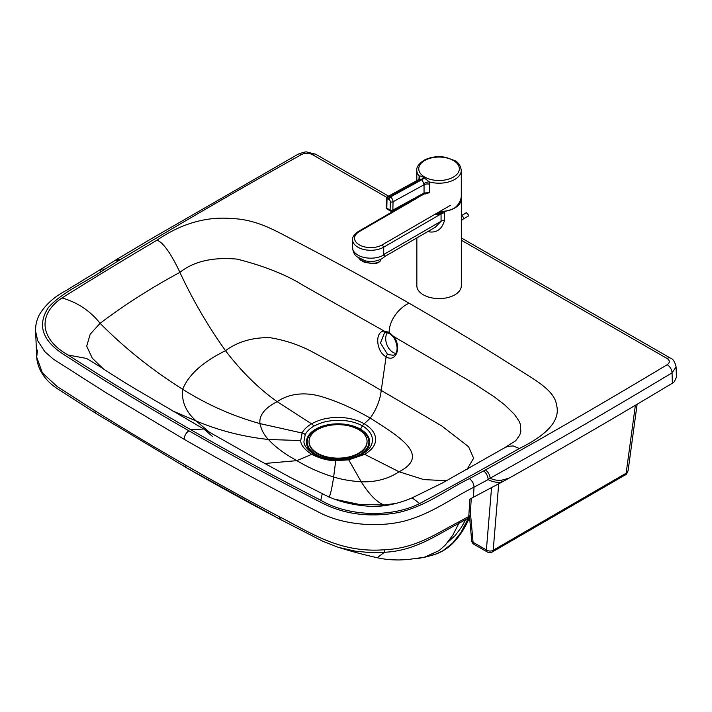 <?xml version="1.0" encoding="UTF-8"?>
<svg xmlns="http://www.w3.org/2000/svg" width="712" height="712" viewBox="0 0 712 712"><rect width="100%" height="100%" fill="white"/><g stroke="black" fill="none" stroke-linecap="round" stroke-linejoin="round"><path stroke-width="1.07" d="M515.63 440.826L519.671 435.192L520.828 431.864L520.365 424.325L519.075 421.184L514.438 414.357L504.621 404.799L493.736 396.477L472.688 382.816L393.727 336.562L389.179 332.344L384.24 331.107C374.548 331.16 376.114 351.781 386.091 356.757C395.952 363.182 402.013 346.931 393.727 336.562A1.931 0.534 143.7 0 0 393.513 337.168C398.827 345.907 397.714 353.917 393.442 355.252L387.648 354.54L380.475 342.988L384.507 332.789L385.539 332.495M384.507 332.789L385.753 332.495A1.931 1.415 -95 0 1 385.753 332.504A1.931 1.415 -95 0 1 384.24 331.107L303.766 285.726C286.669 274.921 264.437 266.048 237.096 259.115C212.852 256.925 193.78 261.34 179.887 272.367C151.006 287.959 124.413 304.95 100.098 323.31C90.112 310.788 77.421 302.342 62.006 297.963C37.042 314.57 40.103 339.562 68.129 355.021C108.58 381.098 149.475 406 190.825 429.737C232.13 453.508 275.455 477.004 320.8 500.242C347.696 516.351 391.013 518.016 419.68 503.535C454.532 484.827 487.747 466.485 519.315 448.507C540.853 437.969 561.643 423.053 556.49 404.95C554.879 390.123 532.514 378.535 517.001 368.451C477.449 343.371 447.492 325.366 409.115 303.223C370.587 281.169 339.268 263.947 295.64 241.226C278.116 232.317 257.931 219.456 232.245 218.584C200.855 215.691 175.099 227.751 156.934 240.229C125.917 258.527 94.269 277.769 62.006 297.963M395.658 353.383A12.086 7.992 68.3 0 1 393.042 352.395A12.086 7.992 68.3 0 1 387.408 332.629M508.893 478.242L501.212 482.451A29.005 19.909 -105.7 0 0 501.702 480.182L508.893 478.242A6767.498 3906.005 0 0 0 672.368 383.207L672.057 372.848L676.088 366.867L676.4 377.262L674.273 381.774L672.368 383.207M635.371 405.288L626.151 473.204L628.091 470.721L637.115 404.256M470.401 512.444L473.071 542.286A4.833 2.688 174.9 0 1 471.664 540.604A4.833 4.833 0 0 0 474.067 544.369L487.391 552.023A4.833 4.833 0 0 0 492.223 552.014L625.172 474.948C625.946 475.046 626.916 473.631 628.091 470.721M474.067 544.369A4.833 2.786 119.9 0 1 473.071 542.286L486.385 549.94A4.833 3.204 4.7 0 0 493.193 550.269L498.712 483.795M492.223 552.014A4.833 2.795 59.9 0 0 493.193 550.269L626.151 473.204A4.833 2.795 59.9 0 1 625.172 474.948M473.418 497.216L474.032 487.15L488.094 479.594A6.764 3.685 62.7 0 0 483.59 470.952L485.406 469.982A6.764 3.836 60.9 0 1 490.105 478.215L488.094 479.594C491.832 481.623 496.211 482.585 501.212 482.451L473.418 497.216A6766.474 3905.418 180 0 1 469.849 499.192L468.79 516.476A6.764 3.916 61.6 0 1 468.478 518.024L460.806 532.709L452.61 543.105L442.926 550.732L436.492 553.838L428.713 556.028M377.227 557.736C357.21 553.171 348.782 550.483 338.164 547.297L355.404 551.177L368.754 552.459L384.409 552.263L384.756 549.726C415.835 548.48 437.026 533.146 459.24 521.647A6.764 3.845 -118.5 0 1 458.902 523.32C436.616 535.059 414.847 550.972 384.409 552.263L377.227 557.736C384.444 559.134 387.809 559.881 399.263 559.961L407.62 559.579L424.272 557.274L439.055 550.625L445.463 544.911L452.868 535.032L458.902 523.32L468.478 518.024A4.833 3.48 -157.4 0 0 469.813 516.627C465.523 527.298 459.81 536.234 452.672 543.434C447.1 548.863 440.683 552.681 433.412 554.888M96.049 413.494L186.517 467.757C216.84 485.201 248.221 502.476 280.653 519.582L186.357 467.677L184.96 464.767C154.629 447.35 124.538 429.292 94.669 410.602L96.049 413.494L59.034 389.776C46.458 381.908 39.089 371.922 36.944 359.818L36.721 357.228L42.408 372.928L57.254 386.598L94.669 410.602M469.813 516.627L470.267 514.616A4.833 2.786 -176.5 0 1 468.79 516.476L459.24 521.647M386.892 197.438L312.319 154.584C308.732 152.884 305.119 152.866 301.488 154.54A6760.502 3901.965 0 0 0 154.798 239.001A6760.502 3901.965 0 0 0 119.865 259.898A6.764 3.987 -121.1 0 0 116.368 259.622L151.345 238.707L298.186 154.157C303.454 152.243 306.347 151.54 306.863 152.039L315.692 154.237L388.556 196.12M100.081 272.171L101.451 268.94L114.516 260.788A6.764 4.139 -123.1 0 1 118.21 260.93L104.976 269.189L101.469 268.931L66.1 290.549C54.183 296.788 45.239 304.896 39.276 314.873C36.606 320.124 35.377 325.571 35.609 331.231L37.709 340.737L44.82 351.675L53.418 359.177L105.047 392.125L184.177 439.313C227.315 464.117 271.904 488.263 317.961 511.759C340.14 524.059 374.993 528.215 403.66 521.264C431.552 513.957 451.497 498.311 474.032 487.15C473.827 483.573 472.27 480.733 469.35 478.615C446.006 490.114 425.705 506.419 397.919 512.631C369.403 517.668 343.94 514.349 321.53 502.654C275.784 479.292 231.596 455.351 188.956 430.831A6.764 3.898 119.9 0 0 184.177 439.313L105.047 392.125L53.418 359.177L44.82 351.675L37.709 340.737L35.609 331.231L36.721 357.228L37.416 350.099M317.507 455.938L313.921 454.149C307.21 449.637 303.882 445.418 303.944 441.493L305.226 434.614C306.649 431.606 309.524 428.793 313.832 426.177C319.296 423.293 324.619 421.557 329.798 420.97C334.667 420.205 349.503 418.843 362.488 425.829C374.957 433.528 372.714 442.294 371.317 445.036C370.302 447.955 367.339 450.972 362.417 454.096L359.925 455.395M264.739 463.485L296.86 460.646C284.435 453.802 274.957 446.753 268.415 439.482L300.722 440.559C300.687 444.849 304.353 449.45 311.714 454.363C320.275 458.599 328.276 460.709 335.726 460.682L333.652 476.978C321.032 473.231 308.768 467.793 296.86 460.646L311.714 454.363A4.833 2.786 119.9 0 1 313.921 454.149L315.897 455.19M300.722 440.559L302.111 433.038A4.833 3.791 -153.3 0 1 305.226 434.614L305.226 434.614A4.833 3.791 -153.3 0 0 302.111 433.038L259.951 423.596C232.682 416.004 206.925 404.576 182.681 389.295C152.137 370.062 124.609 348.07 100.098 323.31L90.201 334.195L86.704 346.21L92.257 358.163L103.32 368.843M357.299 456.526A31.613 18.245 0 0 0 361.803 430.012A31.613 18.245 0 0 0 315.656 429.185A31.613 18.245 0 0 0 317.855 456.089M316.208 429.496A30.838 17.8 0 0 0 323.809 457.834A30.838 17.8 0 0 0 352.307 457.834A30.838 17.8 0 0 0 362.897 431.508A30.838 17.8 0 0 0 316.208 429.496M321.771 455.903A20.301 11.721 0 0 0 326.568 458.564M349.548 458.564A20.301 11.721 0 0 0 354.345 455.903M343.78 459.543L343.78 458.466M337.265 458.786L337.265 459.845M337.141 459.845L337.141 458.786M339.197 458.777L339.197 459.836M332.344 458.466L332.344 459.543M309.053 441.404L309.053 442.054A29.005 16.741 0 0 0 338.058 458.795A29.005 16.741 0 0 0 367.063 442.054L367.063 441.404A29.005 16.741 0 0 0 358.519 429.541A29.005 16.741 0 0 0 317.507 429.594A29.005 16.741 0 0 0 309.053 441.404A29.005 16.741 0 0 0 338.058 458.145A29.005 16.741 0 0 0 367.063 441.404M439.607 211.606A22.232 12.843 -0 0 0 454.986 207.726L454.986 207.726C459.098 204.086 461.198 200.134 461.296 195.871L461.287 170.355C460.495 165.442 458.297 162.176 454.674 160.574L445.783 157.325C437.506 155.928 430.137 156.96 423.693 160.414C418.54 164.152 416.244 167.471 416.814 170.364A22.232 12.843 -0 0 0 419.137 176.069L418.968 179.424M424.245 193.628L425.064 194.029L429.541 192.605L425.411 193.29M424.281 177.813A4.833 2.741 119.2 0 1 422.536 179.362L390.372 197.001L389.811 196.681L421.976 179.041L424.041 184.773A4.833 2.795 180 0 1 429.532 184.221L429.185 181.863L423.782 177.519C421.255 176.184 419.706 175.704 419.137 176.069A4.833 3.809 13.8 0 1 419.502 178.472A4.833 3.809 13.8 0 0 419.502 178.472L418.905 179.477L421.976 179.041A4.833 2.839 120.7 0 0 423.782 177.519M425.064 194.029A1.931 0.988 115.2 0 0 424.93 193.406M423.604 193.922A1.931 1.148 -118.7 0 0 423.613 193.922A1.931 1.148 -118.7 0 0 424.049 193.014L392.846 210.12A1.931 1.148 61.3 0 1 392.41 211.028L425.58 193.264M429.532 184.221L429.541 192.605L424.049 193.014L424.041 184.773L393.042 201.772A3.863 2.296 -118.7 0 0 390.372 197.001A1.931 1.113 -60.1 0 0 388.975 199.351A1.931 1.148 61.3 0 1 390.301 201.736L390.114 210.085L386.812 208.189A1.931 1.113 119.9 0 0 387.212 209.114L390.514 211.01A1.931 1.113 -60.1 0 1 390.114 210.085A1.931 1.086 -178.7 0 0 392.846 210.12L393.042 201.772A1.931 1.086 1.3 0 1 390.301 201.736M419.368 178.854A4.833 2.795 -0 0 0 418.968 178.125M423.765 183.767A4.833 2.056 160.9 0 1 429.185 181.863A22.232 12.843 -0 0 0 454.977 179.317A22.232 12.843 -0 0 0 461.287 170.355M444.617 212.755L444.395 211.375L435.655 214.784L441.057 213.929A7.734 4.468 180 0 1 444.617 212.755L444.617 220.097C442.232 228.739 437.284 232.69 429.763 231.943A7.734 2.652 -75.1 0 0 429.656 230.492M413.085 199.76L358.358 231.48C354.122 234.47 352.2 237.247 352.609 239.802A18.165 10.484 0 0 0 363.877 249.503A18.165 10.484 0 0 0 383.706 247.162L441.057 213.929L441.057 221.272L435.335 227.199M413.378 199.591L413.823 199.289M413.147 199.725L413.663 199.396M416.823 197.705L411.598 200.74M444.617 220.097A7.734 4.468 180 0 0 441.057 221.272L383.706 254.513L384.364 254.656C385.343 256.854 385.334 256.685 384.32 254.148M384.364 254.656A18.165 10.484 180 0 1 383.652 255.092A18.165 10.484 180 0 1 363.841 257.388A18.165 10.484 180 0 1 352.609 247.696C353.099 253.953 356.436 256.311 356.757 256.64L365.398 260.877C371.415 262.105 376.959 261.357 382.05 258.634L385.156 256.284M435.655 214.784L441.226 211.553M461.18 197.464A22.232 12.834 180 0 1 461.323 198.915A22.232 12.834 180 0 1 444.395 211.375M416.849 237.915L416.849 285.752A22.232 12.834 0 0 0 430.6 297.616A22.232 12.834 0 0 0 454.843 294.812A22.232 12.834 0 0 0 461.323 285.752L461.323 198.915M302.111 433.038L302.111 433.038C303.677 429.745 306.827 426.666 311.562 423.809C317.534 420.632 323.346 418.727 329.006 418.086C334.382 417.134 350.518 416.066 364.268 423.782L370.24 418.113C376.434 409.382 380.101 400.153 381.232 390.434L386.091 356.757A1.931 1.113 -60.1 0 1 387.648 354.54M393.513 337.168A1.931 0.534 143.7 0 0 393.522 337.177A1.931 0.534 143.7 0 0 393.522 337.185L389.562 333.492L385.753 332.495M409.115 303.223C399.485 307.379 389.072 320.089 389.179 332.344A1.931 1.113 119.9 0 0 389.562 333.492M209.568 432.344L196.245 421.014C218.913 430.555 242.97 436.714 268.415 439.482C264.152 435.148 261.331 429.852 259.951 423.596C259.026 415.31 264.757 408.012 277.155 401.684C258.509 388.414 241.297 371.415 225.517 350.696C237.63 341.724 252.395 337.381 269.83 337.657C286.509 340.398 301.915 345.81 316.048 353.891C339.82 366.644 361.554 378.828 381.232 390.434L441.671 425.892L468.576 446.718L473.622 458.208L467.028 469.377M172.171 410.708L196.245 421.014C185.903 411.954 181.373 401.381 182.681 389.295C188.538 374.735 202.822 361.874 225.517 350.696C207.94 326.069 192.73 299.957 179.887 272.367C178.347 268.922 166.305 243.059 156.934 240.229M485.406 469.982A6760.502 3901.965 0 0 0 521.451 449.735A6760.511 3901.974 0 0 0 667.171 364.713A6.764 3.987 59 0 1 672.057 372.848A6767.275 3905.872 0 0 1 526.195 457.949A6767.266 3905.872 0 0 1 490.105 478.215C493.754 479.995 497.617 480.644 501.702 480.182M461.323 240.22L667.046 358.456C670.01 360.521 670.054 362.613 667.171 364.713M504.052 448.106L442.57 482.905L412.123 497.857C398.293 503.749 384.88 506.606 371.887 506.437C352.458 505.342 335.93 501.079 322.296 493.647L320.8 500.242M212.247 436.269L203.766 429.007L190.825 429.737M412.123 497.857L419.68 503.535M515.613 440.844L504.327 447.946L507.692 446.415L513.121 445.935L519.315 448.507M336.064 499.521L358.875 504.354L384.035 505.022L385.299 505.529M395.569 503.482L384.035 505.022C376.87 502.254 369.261 494.511 361.215 481.802C375.571 482.291 388.191 478.953 399.094 471.771L423.676 479.577L446.584 480.742M360.459 429.185L362.488 425.829A4.833 2.786 -60.1 0 1 364.268 423.782C377.974 431.89 376.185 441.395 374.476 444.448C373.355 447.634 370.098 450.936 364.686 454.345L348.755 459.845L361.215 481.802C350.357 481.027 341.173 479.416 333.652 476.978C332.014 487.889 330.475 494.671 329.024 497.323M362.417 454.096A4.833 2.795 59.9 0 1 364.686 454.345L399.094 471.771C429.567 455.894 402.663 438.503 370.24 418.113C354.336 408.991 338.93 402.093 324.013 397.403C308.99 392.285 291.163 392.054 277.155 401.684L311.562 423.809A4.833 2.795 -120.1 0 1 313.832 426.177M101.469 367.561L86.561 358.447L68.129 355.021M487.391 552.023A4.833 2.786 119.9 0 1 486.385 549.94L491.565 487.551M280.653 519.582L279.113 516.609C246.69 499.504 215.309 482.22 184.96 464.767M384.756 549.726C338.743 553.509 308.875 531.419 279.113 516.609M465.755 519.538L461.483 527.147L455.333 535.388L447.697 542.357M483.59 470.952L469.35 478.615M118.21 260.93L119.865 259.898M104.976 269.189C86.081 281.881 60.493 293.255 48.22 307.789C36.864 325.464 42.506 341.333 65.13 355.386C105.18 381.258 146.45 406.401 188.956 430.831M301.488 154.54A6.764 3.845 -119.2 0 0 298.186 154.157M312.319 154.584A6.764 3.898 -60.1 0 1 315.692 154.237M461.323 237.942L670.419 358.118A6.764 3.898 119.9 0 0 667.046 358.456M347.839 459.107A4.833 1.113 80.3 0 1 347.963 459.053L347.963 459.053A4.833 1.113 80.3 0 1 348.755 459.845L335.726 460.682M360.477 455.137L347.963 459.053A4.833 1.113 80.3 0 1 348.755 459.845M359.409 258.581A11.187 4.931 9.7 0 0 377.52 262.577A11.187 4.931 9.7 0 0 380.617 259.898L380.715 259.337M386.242 207.397L386.438 199.049A1.931 1.086 -178.7 0 0 387.008 199.841L386.812 208.189A1.931 1.086 -178.7 0 1 386.242 207.397A1.931 1.931 0 0 0 387.212 209.114M387.008 199.841A1.931 1.148 61.3 0 1 388.414 199.022L388.975 199.351M424.663 160.511A20.301 11.721 180 0 1 458.644 165.718A20.301 11.721 180 0 1 433.839 180.109A20.301 11.721 180 0 1 424.663 160.511M388.414 199.022A1.931 1.113 -60.1 0 1 389.811 196.681A3.863 2.296 -118.7 0 0 387.88 196.485L386.438 199.049M428.037 231.427A22.232 12.834 0 0 0 429.763 231.943M358.358 231.48L359.329 231.578L416.823 198.248M450.491 205.296L382.335 244.803L383.706 247.162L383.706 254.513M382.335 244.803A16.234 9.372 180 0 1 359.32 244.866A16.234 9.372 180 0 1 359.329 231.578M468.22 215.282A1.451 0.837 -120.1 0 0 467.045 213.262M467.828 216.395C469.778 215.691 466.111 211.464 465.888 213.048A1.931 1.121 59.9 0 1 467.828 214.161A1.931 1.121 59.9 0 1 467.828 216.395L463.058 219.162A1.931 1.121 59.9 0 0 463.147 217.089A1.931 1.121 59.9 0 0 461.323 215.736M322.296 493.647L289.74 477.102L258.207 459.863L203.766 429.007L136.01 389.313C115.647 377.173 99.724 366.547 101.407 367.517L101.709 367.739M469.564 517.081L471.664 540.604M338.164 547.297L322.545 541.129L280.528 519.529M417.339 558.573C424.886 557.167 422.714 557.879 433.777 554.782M470.267 514.616L471.264 498.409M670.419 358.118C673 358.892 674.887 361.812 676.088 366.867M114.516 260.788L116.368 259.622M315.754 455.119C322.073 457.949 322.322 457.594 324.761 458.332C330.475 459.56 330.76 459.471 335.895 459.836L347.963 459.053M380.617 259.898C380.706 260.984 379.541 262.052 377.137 263.102L373.248 263.734L364.348 262.238L360.317 259.933L358.973 258.314M416.823 198.781L416.823 197.642M416.814 180.617L416.814 170.364M425.562 193.264L424.672 193.148M390.514 211.01A1.931 1.931 0 0 0 392.41 211.028M418.914 179.469L387.88 196.485M435.344 227.19L385.192 256.258M352.609 239.802L352.609 247.696M465.888 213.048L461.323 215.7M461.323 220.649L463.058 219.162"/></g></svg>
